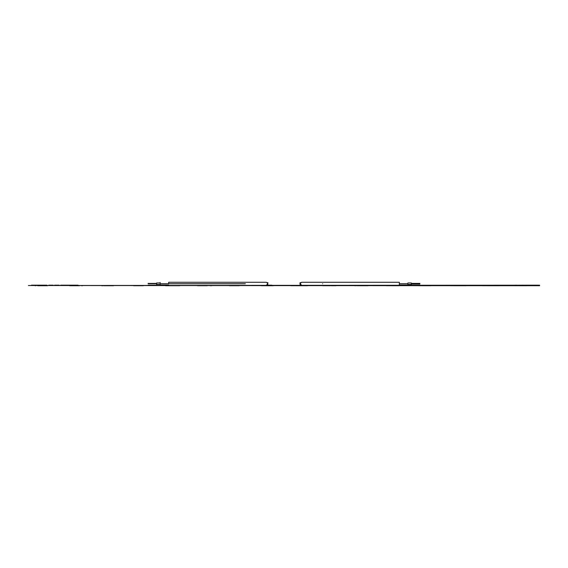 <?xml version="1.0" encoding="UTF-8"?>
<svg xmlns="http://www.w3.org/2000/svg" width="568" height="568" viewBox="0 0 568 568"><rect width="100%" height="100%" fill="white"/><g stroke="black" fill="none" stroke-linecap="round" stroke-linejoin="round"><path stroke-width="0.85" d="M266.428 285.193L267.89 283.737L266.428 282.275L168.661 282.275L168.661 283.73L160.141 283.73C160.141 285.385 160.141 285.385 160.141 283.73C160.141 282.083 160.141 282.083 160.141 283.73L245.34 283.73C245.34 285.612 245.34 285.612 245.34 283.73C245.34 281.856 245.34 281.856 245.34 283.73M28.4 285.512L539.6 285.193L539.6 285.704L28.4 285.512M301.572 285.193L300.117 283.737L301.572 282.275L399.339 282.275L399.339 283.73L407.86 283.73L399.339 283.73L399.339 285.193M300.685 283.063L300.003 283.063L300.003 284.405L300.685 284.405M532.443 285.186L531.186 285.186L532.443 285.186M530.995 285.186L531.818 285.186L530.995 285.186M148.106 285.171L156.626 285.171L148.106 285.186M68.636 285.186L60.641 285.186L68.636 285.186M70.12 285.186L65.689 285.186L70.12 285.186M69.694 285.186L68.124 285.186L69.694 285.186M66.917 285.186L67.94 285.186L66.917 285.186M55.146 285.186L58.781 285.186L55.146 285.186M37.63 285.186L40.832 285.186L37.63 285.186M51.326 285.186L49.487 285.186L51.326 285.186M50.268 285.186L53.215 285.186L50.268 285.186M37.893 285.186L39.795 285.186L37.893 285.186M37.445 285.186L42.224 285.186L37.445 285.186M45.958 285.186L43.452 285.186L45.958 285.186M42.266 285.186L43.402 285.186L42.266 285.186M46.654 285.186L43.402 285.186L46.654 285.186M526.763 285.186L525.84 285.186L526.763 285.186M526.06 285.186L526.55 285.186L526.06 285.186M526.955 285.186L526.529 285.186L526.955 285.186M528.041 285.186L528.865 285.186L528.041 285.186M527.495 285.171L528.084 285.171M529.468 285.186L530.619 285.186L529.468 285.186M61.564 285.186L63.467 285.186L61.564 285.186M61.117 285.186L65.895 285.186L61.117 285.186M516.497 285.171L515.566 285.171L516.497 285.171M515.794 285.186L516.284 285.186L515.794 285.186M516.688 285.186L516.262 285.186L516.688 285.186M522.205 285.186L523.355 285.186L522.205 285.186M523.98 285.186L524.441 285.186L523.98 285.186M529.34 285.186L530.952 285.186L529.34 285.186M534.524 285.186L537.505 285.186L534.524 285.186M54.549 285.186L59.136 285.186L54.549 285.186M60.953 285.186L62.771 285.186L60.953 285.186M419.894 285.512L409.556 285.512M411.374 285.186L419.894 285.186M407.86 285.406L399.339 285.406M419.894 285.406L409.556 285.406M526.792 285.718L519.535 285.718L526.792 285.718M516.972 285.718L518.627 285.704L516.972 285.718M520.565 285.704L521.417 285.718L520.565 285.704M517.413 285.704L514.459 285.718L517.413 285.704M515.517 285.704L516 285.704L515.517 285.704M519.777 285.718L520.132 285.718M522.439 285.704L522.979 285.718L522.439 285.704M521.744 285.704L521.197 285.704L521.744 285.704M519.471 285.704L518.982 285.704L519.471 285.704M494.842 285.718L487.585 285.718L494.842 285.718M487.869 285.718L486.677 285.704M488.615 285.704L489.467 285.718L488.615 285.704M485.462 285.704L482.509 285.718L485.462 285.704M483.567 285.704L484.05 285.704L483.567 285.704M490.489 285.704L491.029 285.718L490.489 285.704M489.793 285.704L489.247 285.704L489.793 285.704M487.521 285.704L487.032 285.704L487.521 285.704M462.892 285.718L459.519 285.718M454.592 285.718L456.878 285.718M454.805 285.718L453.811 285.718M453.512 285.704L450.559 285.718L453.512 285.704M451.617 285.704L452.1 285.704L451.617 285.704M458.539 285.704L459.079 285.718L458.539 285.704M457.844 285.704L457.297 285.704L457.844 285.704M455.571 285.704L455.082 285.704L455.571 285.704M430.942 285.718L423.685 285.718L430.942 285.718M421.122 285.718L422.777 285.704L421.122 285.718M424.715 285.704L425.567 285.718L424.715 285.704M422.031 285.718L423.927 285.718M422.855 285.718L422.351 285.704L422.855 285.718M421.562 285.704L418.609 285.718L421.562 285.704M419.667 285.704L420.15 285.704L419.667 285.704M425.638 285.718L427.079 285.704M423.621 285.704L423.132 285.704L423.621 285.704M398.992 285.718L391.735 285.718L398.992 285.718M389.172 285.718L390.827 285.704L389.172 285.718M392.765 285.704L393.617 285.718L392.765 285.704M389.612 285.704L386.659 285.718L389.612 285.704M387.717 285.704L388.2 285.704L387.717 285.704M391.813 285.704L392.332 285.718L391.813 285.704M394.639 285.704L395.179 285.718L394.639 285.704M393.943 285.704L393.397 285.704L393.943 285.704M391.671 285.704L391.182 285.704L391.671 285.704M367.042 285.718L359.785 285.718L367.042 285.718M357.222 285.718L358.877 285.704L357.222 285.718M360.815 285.704L361.667 285.718L360.815 285.704M355.156 285.718L354.709 285.718M355.767 285.704L356.25 285.704L355.767 285.704M360.027 285.718L360.382 285.718M362.689 285.704L363.229 285.718L362.689 285.704M361.993 285.704L361.447 285.704L361.993 285.704M359.721 285.704L359.232 285.704L359.721 285.704M335.092 285.718L333.636 285.718M325.272 285.718L326.927 285.704L325.272 285.718M328.865 285.704L329.717 285.718L328.865 285.704M325.712 285.704L322.759 285.718L325.712 285.704M323.817 285.704L324.3 285.704L323.817 285.704M327.913 285.704L328.432 285.718L327.913 285.704M330.739 285.704L331.279 285.718L330.739 285.704M330.043 285.704L329.497 285.704L330.043 285.704M327.771 285.704L327.282 285.704L327.771 285.704M303.142 285.718L295.885 285.718L303.142 285.718M293.322 285.718L294.977 285.704L293.322 285.718M296.915 285.704L297.767 285.718L296.915 285.704M293.762 285.704L290.809 285.718L293.762 285.704M291.867 285.704L292.35 285.704L291.867 285.704M295.964 285.704L296.482 285.718L295.964 285.704M299.329 285.718L297.838 285.718M295.821 285.704L295.332 285.704L295.821 285.704M302.155 285.718L299.805 285.718M301.757 285.718L307.565 285.718M336.05 285.718L331.719 285.718M368 285.718L363.669 285.718M429.486 285.718L423.685 285.718M461.436 285.718L455.635 285.718M457.673 285.718L461.905 285.718M465.859 285.718L462.771 285.718M485.022 285.718L486.542 285.704M491.505 285.718L499.265 285.718M525.805 285.718L523.455 285.718M407.86 285.512L399.339 285.512M399.339 285.186L407.86 285.186M31.403 285.186L37.275 285.186L31.403 285.186M531.243 285.186L534.225 285.186L531.243 285.186M535.638 285.186L536.866 285.186L535.638 285.186M536.866 285.186L535.446 285.186L536.866 285.186M535.667 285.186L536.256 285.186L535.667 285.186M78.072 285.186L70.446 285.186L78.072 285.186M65.98 285.186L69.218 285.186L65.98 285.186M48.763 285.186L49.175 285.186L48.763 285.186M42.124 285.186L46.903 285.186L42.124 285.186M271.752 285.186L266.655 285.171L271.752 285.186M160.141 285.186L168.661 285.186L160.141 285.186M300.06 282.722L300.522 282.722M300.55 282.694L300.06 282.672M301.572 285.15C300.323 285.15 300.323 285.15 301.572 285.15M300.302 284.454L300.635 284.852M407.86 284.476L411.374 284.476L411.374 282.985L407.86 282.985M266.428 285.171L267.911 285.171L267.855 284.717M267.911 285.171L266.669 285.171M267.698 283.361L267.698 282.615M266.428 285.15C267.578 285.15 267.578 285.15 266.428 285.15C267.578 285.15 267.578 285.15 266.428 285.15M267.365 284.852L267.698 284.454M267.45 282.694L267.94 282.672M267.94 282.722L267.478 282.722M160.141 282.452L160.141 282.985L156.626 282.985L156.626 284.476L160.141 284.476M156.626 283.73L148.106 283.73L156.626 283.73M261.372 285.718L267.379 285.718L261.372 285.718M271.192 285.718L263.935 285.718L271.192 285.718M239.242 285.718L231.985 285.718L239.242 285.718M229.422 285.718L235.429 285.718L229.422 285.718M207.292 285.718L200.035 285.718L207.292 285.718M197.472 285.718L203.479 285.718L197.472 285.718M175.342 285.718L168.085 285.718L175.342 285.718M165.522 285.718L171.529 285.718L165.522 285.718M143.392 285.718L141.936 285.718M133.572 285.718L139.579 285.718L133.572 285.718M108.069 285.718L112.4 285.718M101.622 285.718L103.142 285.718M111.321 285.718L113.529 285.718M79.492 285.718L72.235 285.718L79.492 285.718M69.672 285.718L75.679 285.718L69.672 285.718M47.542 285.718L40.285 285.718L47.542 285.718M37.722 285.718L43.729 285.718L37.722 285.718M35.656 285.718L35.209 285.718M78.036 285.718L72.235 285.718L78.036 285.718M72.271 285.718L73.478 285.718M82.459 285.718L81.579 285.718M78.505 285.718L76.155 285.718M107.238 285.718L107.629 285.718M109.986 285.718L104.185 285.718M106.138 285.718L103.837 285.718M104.469 285.718L105.435 285.718M135.092 285.718L136.419 285.718M139.188 285.718L138.017 285.718M142.405 285.718L140.055 285.718M169.328 285.718L171.138 285.718M171.529 285.718L170.038 285.718M173.957 285.718L179.765 285.718M166.978 285.718L165.764 285.718M175.221 285.718L177.429 285.718M168.085 285.718L170.123 285.718M211.715 285.718L210.259 285.718M200.277 285.718L200.632 285.718M205.836 285.718L200.035 285.718M202.073 285.718L206.305 285.718M234.023 285.718L238.255 285.718M237.786 285.718L231.985 285.718M265.412 285.718L264.163 285.718M271.071 285.718L273.279 285.718M322.659 283.73C322.659 285.612 322.659 285.612 322.659 283.73C322.659 281.856 322.659 281.856 322.659 283.73M407.86 285.008L399.339 285.008M419.894 284.05L411.374 284.05M419.894 283.411L411.374 283.411M160.141 285.008L168.661 285.008M148.106 283.411L156.626 283.411"/></g></svg>
